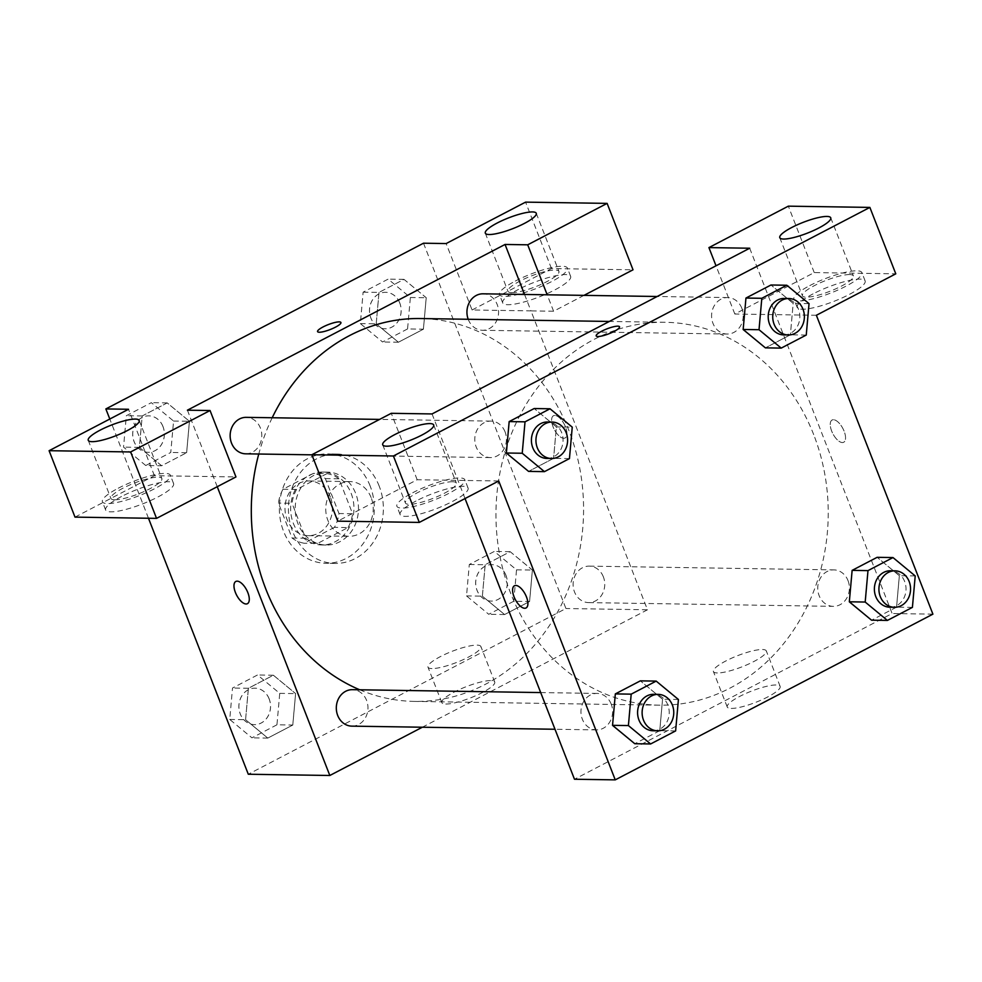 <?xml version="1.0" encoding="UTF-8"?>
<svg xmlns="http://www.w3.org/2000/svg" width="982" height="982" viewBox="0 0 982 982"><rect width="100%" height="100%" fill="white"/><g stroke="black" fill="none" stroke-linecap="round" stroke-linejoin="round"><path stroke-width="0.74" stroke-dasharray="4.91 3.68" d="M371.147 497.628A27.349 23.74 90.9 0 0 349.911 481.585A27.349 23.74 90.9 0 0 325.754 508.566A27.349 23.74 90.9 0 0 349.064 536.282A27.349 23.74 90.9 0 0 371.147 497.628M330.369 497.002A27.349 23.74 90.9 0 0 309.134 480.959A27.349 23.74 90.9 0 0 284.989 507.94A27.349 23.74 90.9 0 0 308.299 535.656A27.349 23.74 90.9 0 0 330.369 497.002M334.432 527.359L304.039 543.218A35.303 30.638 90.9 0 1 292.071 538.026L278.434 503.066A35.303 30.638 90.9 0 1 283 489.245L313.393 473.398A35.303 30.638 90.9 0 1 325.361 478.59L338.986 513.537A35.303 30.638 90.9 0 1 334.432 527.359L348.021 527.567L317.628 543.427L304.039 543.218M283 489.245L296.589 489.453L326.981 473.606L313.393 473.398M325.361 478.59L338.962 478.799L352.587 513.746L338.986 513.537M338.962 478.799A35.303 30.638 90.9 0 0 326.981 473.606M296.589 489.453A35.303 30.638 90.9 0 0 292.035 503.275L278.434 503.066M317.628 543.427A35.303 30.638 90.9 0 1 305.66 538.234L292.035 503.275M348.021 527.567A35.303 30.638 90.9 0 0 352.587 513.746M309.355 475.3A36.469 31.645 -89.1 0 1 322.869 472.047A36.469 31.645 -89.1 0 1 353.95 508.995A36.469 31.645 -89.1 0 1 321.752 544.973A36.469 31.645 -89.1 0 1 291.298 515.98A36.469 31.645 -89.1 0 1 309.355 475.3M313.884 475.374A36.469 31.645 90.9 0 0 295.827 516.053A36.469 31.645 90.9 0 0 326.282 545.047A36.469 31.645 90.9 0 0 355.717 493.516A36.469 31.645 90.9 0 0 327.399 472.121A36.469 31.645 90.9 0 0 313.884 475.374M305.66 538.234L292.071 538.026M370.153 485.98A54.697 47.467 90.9 0 0 327.681 453.893A54.697 47.467 90.9 0 0 279.379 507.854A54.697 47.467 90.9 0 0 325.999 563.275A54.697 47.467 90.9 0 0 370.153 485.98M379.212 486.127A54.697 47.467 90.9 0 0 336.74 454.028A54.697 47.467 90.9 0 0 288.438 507.989A54.697 47.467 90.9 0 0 335.058 563.423A54.697 47.467 90.9 0 0 379.212 486.127M407.567 328.933L382.563 341.982L360.345 323.594L363.131 292.17L388.148 279.121L410.366 297.509L407.567 328.933L423.426 329.179L398.41 342.227L376.204 323.839L378.991 292.415L403.995 279.367L426.213 297.742L423.426 329.179L398.41 342.227L376.18 323.876M410.366 297.509L426.213 297.742L423.389 329.179M363.131 292.17L378.991 292.415L403.995 279.367L426.237 297.718M360.345 323.594L376.204 323.839L379.027 292.415M513.746 601.254L488.729 614.302L466.511 595.914L469.31 564.49L494.314 551.442L516.532 569.83L513.746 601.254L529.593 601.5L504.588 614.548L482.371 596.16L485.169 564.736L510.174 551.688L532.391 570.063L529.593 601.5L504.588 614.548L482.346 596.197M516.532 569.83L532.391 570.063L529.556 601.5M469.31 564.49L485.169 564.736L510.174 551.688L532.416 570.039M466.511 595.914L482.371 596.16L485.206 564.736M145.766 465.517L123.548 447.129L126.347 415.705L151.351 402.657L173.569 421.045L170.77 452.469L145.766 465.517L161.625 465.763L186.629 452.714L161.625 465.763L139.407 447.375L142.206 415.951L167.21 402.902L189.428 421.278L167.185 402.927L142.206 415.951L139.37 447.375L161.637 465.726M173.569 421.045L189.428 421.278L186.629 452.714L189.465 421.29M423.512 243.205L565.939 608.521L248.286 774.233M148.478 518.25L109.8 419.032M276.949 724.79L251.944 737.838L229.727 719.45L232.513 688.026L257.53 674.978L279.735 693.366L276.949 724.79L292.808 725.035L267.791 738.083L245.586 719.696L248.409 688.272L273.377 675.223L295.594 693.599L292.808 725.035L267.791 738.083L245.561 719.732M279.735 693.366L295.594 693.599L292.771 725.035M229.727 719.45L245.586 719.696L248.372 688.272L273.377 675.223L295.619 693.574M75 517.121L154.407 475.693L235.95 476.945M154.407 475.693L128.507 409.273M217.243 486.704L187.402 410.181M247.427 603.685L247.439 603.685A12.533 5.634 -117.6 0 0 246.642 589.961A12.533 5.634 -117.6 0 0 235.84 581.454L235.84 581.454M121.498 496.511A36.469 7.709 -21.3 0 0 105.639 510.039A36.469 7.709 -21.3 0 0 142.415 503.975A36.469 7.709 -21.3 0 0 173.593 483.549A36.469 7.709 -21.3 0 0 121.498 496.511M118.257 488.214A36.469 7.709 158.7 0 1 170.365 475.239A36.469 7.709 158.7 0 1 139.186 495.677A36.469 7.709 158.7 0 1 102.41 501.741A36.469 7.709 158.7 0 1 118.257 488.214M114.722 499.789A27.349 5.782 -21.3 0 0 144.452 491.368A27.349 5.782 -21.3 0 0 161.87 478.553A27.349 5.782 -21.3 0 0 158.041 477.191A27.349 5.782 -21.3 0 0 128.311 485.611A27.349 5.782 -21.3 0 0 110.905 498.426A27.349 5.782 -21.3 0 0 114.722 499.789M445.791 704.045A28.392 6.002 -21.3 0 0 476.651 695.305A28.392 6.002 -21.3 0 0 494.719 681.999A28.392 6.002 -21.3 0 0 466.094 686.725A28.392 6.002 -21.3 0 0 441.826 702.633A28.392 6.002 -21.3 0 0 445.791 704.045M584.008 295.361L553.602 311.233L530.955 310.877L647.482 609.773L565.939 608.521M647.482 609.773L422.358 727.22M431.97 668.57A28.392 6.002 158.7 0 1 427.992 667.159A28.392 6.002 158.7 0 1 452.26 651.262A28.392 6.002 158.7 0 1 480.898 646.537A28.392 6.002 158.7 0 1 462.829 659.83A28.392 6.002 158.7 0 1 431.97 668.57M554.83 415.435A12.533 5.634 -117.6 0 0 553.48 415.742A12.533 5.634 -117.6 0 0 554.278 429.465A12.533 5.634 -117.6 0 0 565.08 437.972A12.533 5.634 -117.6 0 0 564.932 425.587A12.533 5.634 -117.6 0 0 554.83 415.435A12.533 5.634 62.4 0 1 564.932 425.587A12.533 5.634 62.4 0 1 565.08 437.972A12.533 5.634 62.4 0 1 554.278 429.465A12.533 5.634 62.4 0 1 553.48 415.742A12.533 5.634 62.4 0 1 554.83 415.447M524.548 294.453L530.955 310.877L472.06 309.981L446.159 243.561M518.557 289.371A36.469 7.709 -21.3 0 0 502.698 302.886A36.469 7.709 -21.3 0 0 539.474 296.822A36.469 7.709 -21.3 0 0 570.652 276.396A36.469 7.709 -21.3 0 0 518.557 289.371M472.06 309.981L551.467 268.552L633.022 269.805M515.317 281.061A36.469 7.709 158.7 0 1 567.424 268.098A36.469 7.709 158.7 0 1 536.246 288.524A36.469 7.709 158.7 0 1 499.47 294.588A36.469 7.709 158.7 0 1 515.317 281.061M511.782 292.636A27.349 5.782 -21.3 0 0 541.524 284.215A27.349 5.782 -21.3 0 0 558.93 271.413A27.349 5.782 -21.3 0 0 555.1 270.038A27.349 5.782 -21.3 0 0 525.37 278.458A27.349 5.782 -21.3 0 0 507.964 291.273A27.349 5.782 -21.3 0 0 511.782 292.636M551.467 268.552L525.579 202.132M553.602 311.233L547.195 294.796M317.567 331.609L317.567 331.621A12.533 2.651 -21.3 0 0 335.476 327.166A12.533 2.651 -21.3 0 0 340.926 322.513L340.926 322.513M245.684 453.819A18.228 15.822 90.9 0 0 260.402 428.054A18.228 15.822 90.9 0 0 246.249 417.35M468.205 319.273A18.228 15.822 90.9 0 0 482.481 330.283A18.228 15.822 90.9 0 0 497.199 304.518A18.228 15.822 90.9 0 0 483.034 293.814M351.851 726.14A18.228 15.822 90.9 0 0 366.581 700.375A18.228 15.822 90.9 0 0 352.415 689.671M603.365 576.839A18.228 15.822 90.9 0 0 589.212 566.135A18.228 15.822 90.9 0 0 573.107 584.118A18.228 15.822 90.9 0 0 588.648 602.604A18.228 15.822 90.9 0 0 603.365 576.839M359.707 689.781A191.453 166.142 90.9 0 0 414.502 701.406A191.453 166.142 90.9 0 0 569.044 430.877A191.453 166.142 90.9 0 0 420.382 318.536M272.198 417.755A191.453 166.142 90.9 0 0 258.769 454.015M813.697 434.645A191.453 166.142 90.9 0 0 665.035 322.292A191.453 166.142 90.9 0 0 495.971 511.18A191.453 166.142 90.9 0 0 659.143 705.174A191.453 166.142 90.9 0 0 813.697 434.645M848.006 580.595A18.228 15.822 -89.1 0 1 833.288 606.36A18.228 15.822 -89.1 0 1 819.135 595.657A18.228 15.822 -89.1 0 1 833.853 569.891A18.228 15.822 -89.1 0 1 848.006 580.595M505.043 431.81A18.228 15.822 90.9 0 0 490.89 421.106A18.228 15.822 90.9 0 0 474.785 439.101A18.228 15.822 90.9 0 0 490.325 457.575A18.228 15.822 90.9 0 0 505.043 431.81M741.84 308.274A18.228 15.822 90.9 0 0 727.674 297.571A18.228 15.822 90.9 0 0 711.582 315.566A18.228 15.822 90.9 0 0 727.122 334.04A18.228 15.822 90.9 0 0 741.84 308.274M611.221 704.131A18.228 15.822 90.9 0 0 597.056 693.427A18.228 15.822 90.9 0 0 580.963 711.422A18.228 15.822 90.9 0 0 596.504 729.896A18.228 15.822 90.9 0 0 611.221 704.131M749.696 248.225L892.122 613.529L574.482 779.242M465.038 498.549L432.055 413.938M596.184 335.893L596.184 335.905A12.533 2.651 -21.3 0 0 596.184 335.905A12.533 2.651 -21.3 0 0 608.828 333.819A12.533 2.651 -21.3 0 0 619.544 326.797A12.533 2.651 -21.3 0 0 619.544 326.785L619.544 326.797M452.518 481.72A27.349 5.782 -21.3 0 0 422.788 490.141A27.349 5.782 -21.3 0 0 405.382 502.944A27.349 5.782 -21.3 0 0 409.199 504.318A27.349 5.782 -21.3 0 0 438.929 495.898A27.349 5.782 -21.3 0 0 456.348 483.083A27.349 5.782 -21.3 0 0 452.518 481.72M412.735 492.731A36.469 7.709 158.7 0 1 464.842 479.768A36.469 7.709 158.7 0 1 433.663 500.194A36.469 7.709 158.7 0 1 396.888 506.258A36.469 7.709 158.7 0 1 412.735 492.731M415.975 501.041A36.469 7.709 -21.3 0 0 400.116 514.568A36.469 7.709 -21.3 0 0 436.892 508.492A36.469 7.709 -21.3 0 0 468.07 488.066A36.469 7.709 -21.3 0 0 415.975 501.041M849.577 274.567A27.349 5.782 -21.3 0 0 819.847 282.988A27.349 5.782 -21.3 0 0 802.441 295.803A27.349 5.782 -21.3 0 0 830.023 291.249A27.349 5.782 -21.3 0 0 853.407 275.93A27.349 5.782 -21.3 0 0 849.577 274.567M809.794 285.59A36.469 7.709 158.7 0 1 861.901 272.615A36.469 7.709 158.7 0 1 830.723 293.041A36.469 7.709 158.7 0 1 793.947 299.117A36.469 7.709 158.7 0 1 809.794 285.59M813.035 293.888A36.469 7.709 -21.3 0 0 797.175 307.415A36.469 7.709 -21.3 0 0 833.951 301.351A36.469 7.709 -21.3 0 0 865.13 280.926A36.469 7.709 -21.3 0 0 813.035 293.888M816.373 315.271L734.818 314.019L814.238 272.579L895.78 273.831M814.238 272.579L788.337 206.159M734.818 314.019L716.025 265.791M498.721 480.984L417.178 479.732L337.759 521.16M417.178 479.732L391.278 413.312M556.413 426.888L534.171 408.537L556.389 426.925L553.553 458.349M569.45 458.594L553.59 458.349L528.586 471.397L553.59 458.349L556.389 426.925L572.248 427.158M506.368 453.009L509.204 421.585M612.547 725.33L615.37 693.906M678.415 699.479L662.555 699.245L640.35 680.857L662.58 699.209M675.628 730.915L659.769 730.669L662.555 699.245L659.732 730.669M659.769 730.669L634.765 743.718L659.769 730.669M849.332 601.794L852.167 570.37M915.212 575.943L899.352 575.71L877.135 557.322L899.377 575.673M912.413 607.379L896.566 607.134L899.352 575.71L896.529 607.134M896.566 607.134L871.55 620.182L896.566 607.134M809.033 303.622L793.186 303.389L770.968 285.001L793.198 303.352L790.35 334.813M806.247 335.058L790.387 334.813L765.383 347.861L790.387 334.813L793.186 303.389M743.165 329.473L745.989 298.049M731.209 708.427A28.392 6.002 -21.3 0 0 762.069 699.687A28.392 6.002 -21.3 0 0 780.138 686.393A28.392 6.002 -21.3 0 0 751.512 691.107A28.392 6.002 -21.3 0 0 727.245 707.015A28.392 6.002 -21.3 0 0 731.209 708.427M932.9 614.155L892.122 613.529M717.388 672.965A28.392 6.002 158.7 0 1 713.411 671.541A28.392 6.002 158.7 0 1 737.678 655.645A28.392 6.002 158.7 0 1 766.304 650.919A28.392 6.002 158.7 0 1 748.247 664.225A28.392 6.002 158.7 0 1 717.388 672.965M833.448 419.719A12.533 5.634 -117.6 0 0 832.098 420.026A12.533 5.634 -117.6 0 0 832.896 433.737A12.533 5.634 -117.6 0 0 843.698 442.244A12.533 5.634 -117.6 0 0 843.55 429.87A12.533 5.634 -117.6 0 0 833.448 419.719A12.533 5.634 62.4 0 1 843.55 429.87A12.533 5.634 62.4 0 1 843.698 442.256A12.533 5.634 62.4 0 1 832.896 433.749A12.533 5.634 62.4 0 1 832.098 420.026A12.533 5.634 62.4 0 1 833.448 419.719M526.045 607.968L526.057 607.968A12.533 5.634 -117.6 0 0 525.26 594.245A12.533 5.634 -117.6 0 0 514.458 585.738L514.458 585.738M889.925 607.232A18.228 15.822 90.9 0 0 904.643 581.467A18.228 15.822 90.9 0 0 890.478 570.763M653.128 730.768A18.228 15.822 90.9 0 0 667.846 705.002A18.228 15.822 90.9 0 0 653.693 694.299M783.746 334.911A18.228 15.822 90.9 0 0 798.464 309.146A18.228 15.822 90.9 0 0 784.311 298.442M546.949 458.447A18.228 15.822 90.9 0 0 561.679 432.681A18.228 15.822 90.9 0 0 547.514 421.978M505.963 575.342A18.228 15.822 90.9 0 0 491.81 564.638A18.228 15.822 90.9 0 0 475.705 582.633A18.228 15.822 90.9 0 0 491.245 601.107A18.228 15.822 90.9 0 0 505.963 575.342M510.174 551.688L494.314 551.442M504.588 614.548L488.729 614.302M505.926 575.342A18.228 15.822 90.9 0 0 491.773 564.638A18.228 15.822 90.9 0 0 475.669 582.633A18.228 15.822 90.9 0 0 491.209 601.107A18.228 15.822 90.9 0 0 505.926 575.342M269.166 698.877A18.228 15.822 90.9 0 0 255.013 688.173A18.228 15.822 90.9 0 0 238.908 706.168A18.228 15.822 90.9 0 0 254.448 724.642A18.228 15.822 90.9 0 0 269.166 698.877M248.372 688.272L232.513 688.026M273.377 675.223L257.53 674.978M267.791 738.083L251.944 737.838M269.129 698.877A18.228 15.822 90.9 0 0 254.976 688.173A18.228 15.822 90.9 0 0 238.871 706.168A18.228 15.822 90.9 0 0 254.412 724.642A18.228 15.822 90.9 0 0 269.129 698.877M399.784 303.021A18.228 15.822 90.9 0 0 385.631 292.317A18.228 15.822 90.9 0 0 369.527 310.312A18.228 15.822 90.9 0 0 385.067 328.786A18.228 15.822 90.9 0 0 399.784 303.021M403.995 279.367L388.148 279.121M398.41 342.227L382.563 341.982M399.748 303.021A18.228 15.822 90.9 0 0 385.595 292.317A18.228 15.822 90.9 0 0 369.49 310.312A18.228 15.822 90.9 0 0 385.03 328.786A18.228 15.822 90.9 0 0 399.748 303.021M163 426.556A18.228 15.822 90.9 0 0 148.834 415.852A18.228 15.822 90.9 0 0 132.742 433.848A18.228 15.822 90.9 0 0 148.282 452.321A18.228 15.822 90.9 0 0 163 426.556M139.407 447.375L123.548 447.129M142.206 415.951L126.347 415.705M167.21 402.902L151.351 402.657M186.629 452.714L170.77 452.469M162.963 426.556A18.228 15.822 90.9 0 0 148.798 415.852A18.228 15.822 90.9 0 0 132.705 433.848A18.228 15.822 90.9 0 0 148.245 452.321A18.228 15.822 90.9 0 0 162.963 426.556M308.299 535.656L349.064 536.282M309.134 480.959L349.911 481.585M327.399 472.121L322.869 472.047M326.282 545.047L321.752 544.973M336.74 454.028L327.681 453.893M335.058 563.423L325.999 563.275M173.593 483.549L170.365 475.239M105.639 510.039L102.41 501.741M88.245 440.304L110.905 498.426M139.211 420.443L161.87 478.553M494.719 681.999L480.898 646.537M441.826 702.633L427.992 667.159M570.652 276.396L567.424 268.098M502.698 302.886L499.47 294.588M485.304 233.164L507.964 291.273M536.27 213.29L558.93 271.413M665.035 322.292L609.343 321.445M659.143 705.174L414.502 701.406M588.648 602.604L833.288 606.36M589.212 566.135L833.853 569.891M490.89 421.106L379.604 419.4M490.325 457.575L311.895 454.838M727.674 297.571L657.179 296.49M727.122 334.04L482.481 330.283M597.056 693.427L540.677 692.568M596.504 729.896L554.99 729.258M382.722 444.834L405.382 502.944M433.688 424.961L456.348 483.083M468.07 488.066L464.842 479.768M400.116 514.568L396.888 506.258M779.782 237.681L802.441 295.803M830.747 217.808L853.407 275.93M865.13 280.926L861.901 272.615M797.175 307.415L793.947 299.117M780.138 686.393L766.304 650.919M727.245 707.015L713.411 671.541"/><path stroke-width="1.47" d="M109.8 419.032L105.86 408.929L423.512 243.205L446.159 243.561L525.579 202.132L607.122 203.384L527.702 244.813L505.055 244.457L524.548 294.453M422.358 727.22L329.829 775.485L248.286 774.233L148.478 518.25M235.84 581.454A12.533 5.634 -117.6 0 0 235.987 593.84A12.533 5.634 -117.6 0 0 246.089 603.991A12.533 5.634 62.4 0 1 235.975 593.84A12.533 5.634 62.4 0 1 235.84 581.454A12.533 5.634 62.4 0 1 246.629 589.961A12.533 5.634 62.4 0 1 247.427 603.685A12.533 5.634 62.4 0 1 246.089 603.991A12.533 5.634 -117.6 0 0 247.439 603.685M505.055 244.457L187.402 410.181L210.062 410.525L235.95 476.945L156.543 518.373L75 517.121L49.1 450.701L128.507 409.273L105.86 408.929M329.829 775.485L217.243 486.704M135.381 419.068A27.349 5.782 -21.3 0 0 105.651 427.489A27.349 5.782 -21.3 0 0 88.245 440.304A27.349 5.782 -21.3 0 0 115.827 435.762A27.349 5.782 -21.3 0 0 139.211 420.443A27.349 5.782 -21.3 0 0 135.381 419.068M156.543 518.373L130.643 451.953L49.1 450.701M210.062 410.525L130.643 451.953M607.122 203.384L633.022 269.805L584.008 295.361M532.44 211.928A27.349 5.782 -21.3 0 0 502.71 220.349A27.349 5.782 -21.3 0 0 485.304 233.164A27.349 5.782 -21.3 0 0 512.886 228.61A27.349 5.782 -21.3 0 0 536.27 213.29A27.349 5.782 -21.3 0 0 532.44 211.928M547.195 294.796L527.702 244.813M335.476 327.153A12.533 2.651 158.7 0 1 317.567 331.609A12.533 2.651 158.7 0 1 328.283 324.588A12.533 2.651 158.7 0 1 340.926 322.501A12.533 2.651 158.7 0 1 335.476 327.153M340.926 322.513A12.533 2.651 -21.3 0 0 328.283 324.6A12.533 2.651 -21.3 0 0 317.567 331.621M379.604 419.4L246.249 417.35A18.228 15.822 90.9 0 0 230.144 435.345A18.228 15.822 90.9 0 0 245.684 453.819L311.895 454.838M657.179 296.49L483.034 293.814A18.228 15.822 90.9 0 0 468.205 319.273M540.677 692.568L352.415 689.671A18.228 15.822 90.9 0 0 336.31 707.666A18.228 15.822 90.9 0 0 351.851 726.14L554.99 729.258M609.343 321.445L420.382 318.536A191.453 166.142 90.9 0 0 272.198 417.755M258.769 454.015A191.453 166.142 90.9 0 0 359.707 689.781M749.696 248.225L432.055 413.938L391.278 413.312L311.859 454.74L393.414 455.992L869.88 207.411L788.337 206.159L708.93 247.599L749.696 248.225M869.88 207.411L895.78 273.831L816.373 315.271L932.9 614.155L615.248 779.868L574.482 779.242L465.038 498.549M619.544 326.785A12.533 2.651 -21.3 0 0 617.788 326.171A12.533 2.651 158.7 0 1 619.544 326.785A12.533 2.651 158.7 0 1 608.828 333.806A12.533 2.651 158.7 0 1 596.184 335.893A12.533 2.651 158.7 0 1 604.163 330.026A12.533 2.651 158.7 0 1 617.788 326.159A12.533 2.651 -21.3 0 0 604.176 330.026A12.533 2.651 -21.3 0 0 596.184 335.893M429.858 423.598A27.349 5.782 158.7 0 1 433.688 424.961A27.349 5.782 158.7 0 1 410.304 440.28A27.349 5.782 158.7 0 1 382.722 444.834A27.349 5.782 158.7 0 1 400.128 432.019A27.349 5.782 158.7 0 1 429.858 423.598M826.918 216.445A27.349 5.782 158.7 0 1 830.747 217.808A27.349 5.782 158.7 0 1 807.364 233.139A27.349 5.782 158.7 0 1 779.782 237.681A27.349 5.782 158.7 0 1 797.188 224.866A27.349 5.782 158.7 0 1 826.918 216.445M716.025 265.791L708.93 247.599M311.859 454.74L337.759 521.16L419.302 522.412L498.721 480.984L615.248 779.868M419.302 522.412L393.414 455.992M544.445 471.642L522.228 453.254L525.026 421.83L550.03 408.782L572.248 427.158L569.45 458.594L544.445 471.642L528.586 471.397L506.344 453.046M525.026 421.83L509.167 421.585L534.171 408.537L509.167 421.585L506.368 453.009L522.228 453.254M631.193 694.151L615.333 693.906L640.35 680.857L615.333 693.906L612.547 725.33L628.406 725.575L631.193 694.151L656.197 681.103L678.415 699.479L675.628 730.915L650.612 743.963L628.406 725.575M650.612 743.963L634.765 743.718L612.523 725.367M867.99 570.616L852.131 570.37L877.135 557.322L852.131 570.37L849.332 601.794L865.191 602.04L867.99 570.616L892.994 557.567L915.212 575.943L912.413 607.379L887.409 620.428L865.191 602.04M887.409 620.428L871.55 620.182L849.32 601.831M781.23 348.107L759.025 329.719L761.811 298.295L786.815 285.246L809.033 303.622L806.247 335.058L781.23 348.107L765.383 347.861L743.141 329.51M761.811 298.295L745.952 298.049L770.968 285.001L745.952 298.049L743.165 329.473L759.025 329.719M514.458 585.738A12.533 5.634 -117.6 0 0 514.605 598.124A12.533 5.634 -117.6 0 0 524.707 608.263A12.533 5.634 62.4 0 1 514.593 598.124A12.533 5.634 62.4 0 1 514.458 585.738A12.533 5.634 62.4 0 1 525.247 594.245A12.533 5.634 62.4 0 1 526.045 607.968A12.533 5.634 62.4 0 1 524.707 608.275A12.533 5.634 -117.6 0 0 526.057 607.968M895.007 570.837L890.478 570.763A18.228 15.822 90.9 0 0 874.385 588.758A18.228 15.822 90.9 0 0 889.925 607.232L894.455 607.293A18.228 15.822 90.9 0 0 909.172 581.528A18.228 15.822 90.9 0 0 895.007 570.837A18.228 15.822 90.9 0 0 878.915 588.819A18.228 15.822 90.9 0 0 894.455 607.293M892.994 557.567L877.135 557.322M871.55 620.182L849.332 601.794M658.222 694.372L653.693 694.299A18.228 15.822 90.9 0 0 637.588 712.294A18.228 15.822 90.9 0 0 653.128 730.768L657.658 730.829A18.228 15.822 90.9 0 0 672.375 705.064A18.228 15.822 90.9 0 0 658.222 694.372A18.228 15.822 90.9 0 0 642.118 712.355A18.228 15.822 90.9 0 0 657.658 730.829M656.197 681.103L640.35 680.857M634.765 743.718L612.547 725.33M788.841 298.516L784.311 298.442A18.228 15.822 90.9 0 0 768.206 316.437A18.228 15.822 90.9 0 0 783.746 334.911L788.276 334.972A18.228 15.822 90.9 0 0 802.994 309.207A18.228 15.822 90.9 0 0 788.841 298.516A18.228 15.822 90.9 0 0 772.736 316.499A18.228 15.822 90.9 0 0 788.276 334.972M786.815 285.246L770.968 285.001M765.383 347.861L743.165 329.473M552.044 422.051L547.514 421.978A18.228 15.822 90.9 0 0 531.409 439.973A18.228 15.822 90.9 0 0 546.949 458.447L551.491 458.508A18.228 15.822 90.9 0 0 566.209 432.743A18.228 15.822 90.9 0 0 552.044 422.051A18.228 15.822 90.9 0 0 535.939 440.034A18.228 15.822 90.9 0 0 551.491 458.508M550.03 408.782L534.171 408.537M528.586 471.397L506.368 453.009"/></g></svg>
